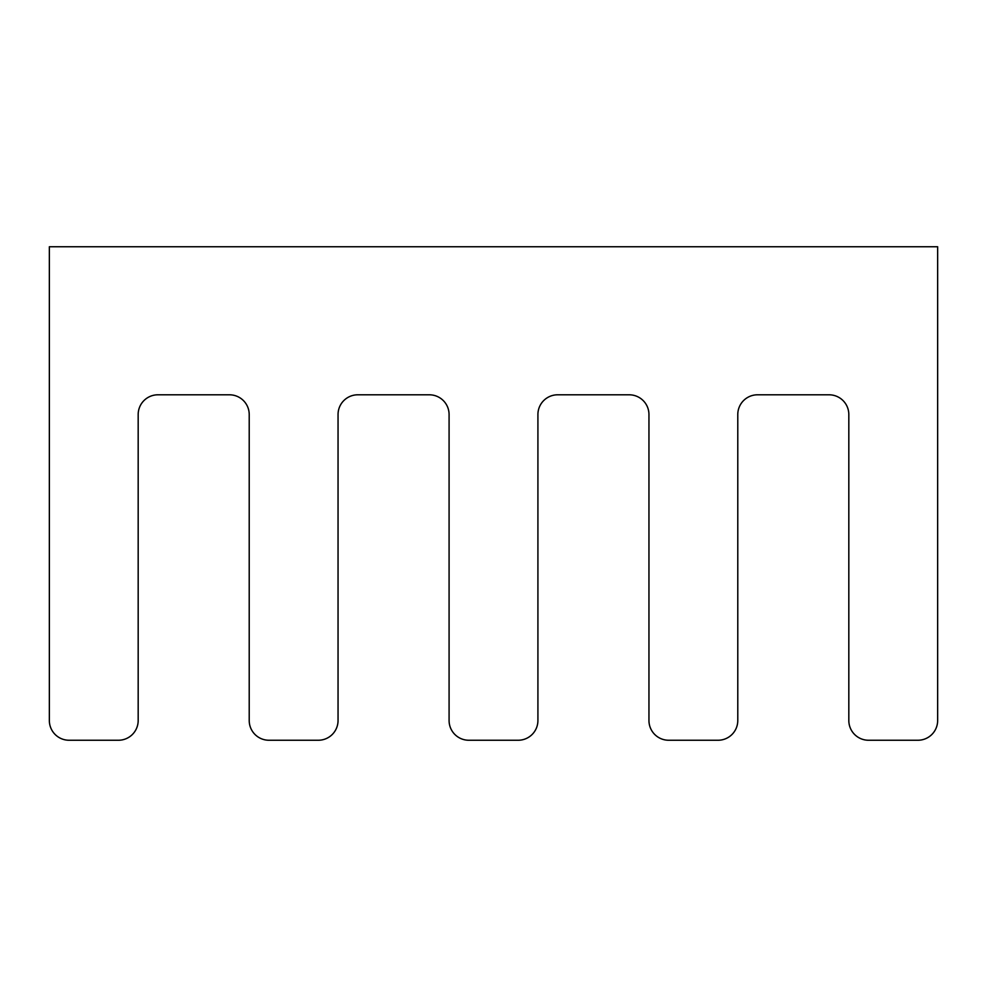 <?xml version="1.0" encoding="UTF-8"?>
<svg xmlns="http://www.w3.org/2000/svg" width="987" height="987" viewBox="0 0 987 987"><rect width="100%" height="100%" fill="white"/><g stroke="black" fill="none" stroke-linecap="round" stroke-linejoin="round"><path stroke-width="0.74" stroke-dasharray="4.93 3.7" d="M937.65 246.75L937.65 720.51A19.74 19.74 0 0 1 917.91 740.25L868.56 740.25A19.74 19.74 0 0 1 848.82 720.51L848.82 414.54A19.74 19.74 0 0 0 829.08 394.8L757.522 394.8A19.74 19.74 0 0 0 737.782 414.54L737.782 720.51A19.74 19.74 0 0 1 718.042 740.25L668.692 740.25A19.74 19.74 0 0 1 648.952 720.51L648.952 414.54A19.74 19.74 0 0 0 629.212 394.8L557.655 394.8A19.74 19.74 0 0 0 537.915 414.54L537.915 720.51A19.74 19.74 0 0 1 518.175 740.25L468.825 740.25A19.74 19.74 0 0 1 449.085 720.51L449.085 414.54A19.74 19.74 0 0 0 429.345 394.8L357.787 394.8A19.74 19.74 0 0 0 338.047 414.54L338.047 720.51A19.74 19.74 0 0 1 318.307 740.25L268.957 740.25A19.74 19.74 0 0 1 249.217 720.51L249.217 414.54A19.74 19.74 0 0 0 229.477 394.8L157.92 394.8A19.74 19.74 0 0 0 138.18 414.54L138.18 720.51A19.74 19.74 0 0 1 118.44 740.25L69.09 740.25A19.74 19.74 0 0 1 49.35 720.51L49.35 246.75L937.65 246.75"/><path stroke-width="1.48" d="M937.65 246.75L937.65 720.51A19.74 19.74 0 0 1 917.91 740.25L868.56 740.25A19.74 19.74 0 0 1 848.82 720.51L848.82 414.54A19.74 19.74 0 0 0 829.08 394.8L757.522 394.8A19.74 19.74 0 0 0 737.782 414.54L737.782 720.51A19.74 19.74 0 0 1 718.042 740.25L668.692 740.25A19.74 19.74 0 0 1 648.952 720.51L648.952 414.54A19.74 19.74 0 0 0 629.212 394.8L557.655 394.8A19.74 19.74 0 0 0 537.915 414.54L537.915 720.51A19.74 19.74 0 0 1 518.175 740.25L468.825 740.25A19.74 19.74 0 0 1 449.085 720.51L449.085 414.54A19.74 19.74 0 0 0 429.345 394.8L357.787 394.8A19.74 19.74 0 0 0 338.047 414.54L338.047 720.51A19.74 19.74 0 0 1 318.307 740.25L268.957 740.25A19.74 19.74 0 0 1 249.217 720.51L249.217 414.54A19.74 19.74 0 0 0 229.477 394.8L157.92 394.8A19.74 19.74 0 0 0 138.18 414.54L138.18 720.51A19.74 19.74 0 0 1 118.44 740.25L69.09 740.25A19.74 19.74 0 0 1 49.35 720.51L49.35 246.75L937.65 246.75"/></g></svg>
